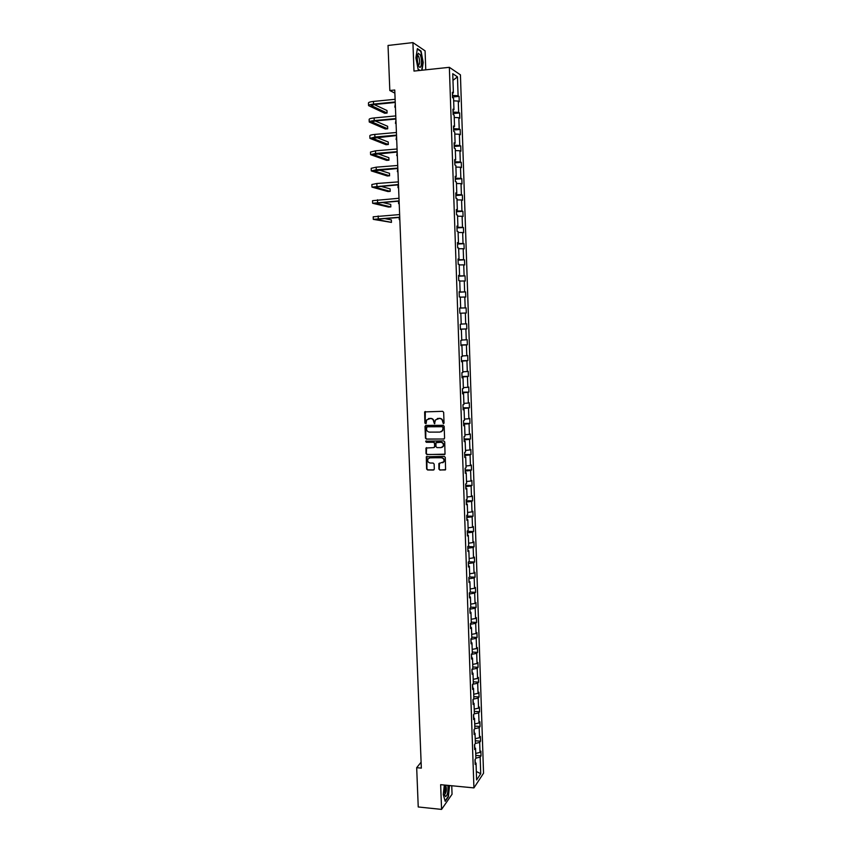 <?xml version="1.0" encoding="UTF-8"?>
<svg xmlns="http://www.w3.org/2000/svg" width="852" height="852" viewBox="0 0 852 852"><rect width="100%" height="100%" fill="white"/><g stroke="black" fill="none" stroke-linecap="round" stroke-linejoin="round"><path stroke-width="1.28" d="M443.391 423.689L444.041 422.986L443.658 412.315L442.657 411.324L424.637 411.91L424.892 423.093L426.128 423.476L426.628 419.919L430.537 418.481C432.401 418.662 433.466 419.727 433.721 421.665L434.467 423.742L435.5 419.898L439.451 418.428C441.325 418.609 442.39 419.663 442.646 421.612L443.391 423.689M437.268 418.534L439.76 418.321C441.634 418.502 442.689 419.567 442.944 421.506L443.743 423.582M425.318 411.484L425.201 422.986L425.925 423.678M428.396 418.588L430.856 418.385C432.709 418.566 433.774 419.621 434.03 421.559L434.818 423.625M438.94 469.09L439.941 470.08L445.585 469.633L445.276 457.396L444.275 456.395L426.298 456.789L426.618 468.994L427.597 469.984L433.402 470.038L434.318 469.047L434.137 464.042L433.146 463.051L430.26 463.03C428.023 462.529 427.257 461.177 427.96 458.962L430.068 457.726L441.379 457.769C443.604 458.248 444.393 459.601 443.732 461.805L438.876 463.563L438.94 469.09L440.239 469.942L445.319 469.942M425.766 69.821L425.084 50.854L412.922 42.6L413.987 71.078L449.355 67.319L473.925 787.898L440.654 784.671L441.57 809.4L418.236 806.972L416.681 767.695L421.335 768.121L394.753 90.014L389.822 90.514L394.87 93.145M412.922 42.6L388.033 45.454L389.822 90.514M443.658 439.131L444.584 438.13L444.158 426.32L443.168 425.318L425.925 425.404L425.01 426.405L425.457 438.152L426.447 439.153L444.137 438.993M444.723 441.879L445.021 454.169L427.022 454.595L426.032 453.594L425.979 448.045L433.721 447.609L434.637 446.608L434.509 443.274L433.519 442.284L426.277 442.284L425.68 441.208L443.722 440.878L444.723 441.879M441.57 809.4L452.05 794.245L451.741 785.746M475.086 762.465L476.044 763.126L475.16 764.414L474.99 759.643L475.885 758.355L475.544 748.248L474.649 749.504L474.489 744.712L475.384 743.466L475.033 733.327L474.138 734.541L473.978 729.738L474.873 728.535L474.532 718.364L473.637 719.535L473.467 714.711L474.372 713.55L474.021 703.347L473.126 704.487L472.956 699.652L473.861 698.533L473.52 688.299L472.615 689.385L472.445 684.539L473.35 683.464L473.009 673.197L472.104 674.251L471.933 669.384L472.839 668.351L472.498 658.053L471.582 659.065L471.422 654.187L472.327 653.196L471.976 642.866L471.071 643.835L470.9 638.947L471.816 637.988L471.465 627.636L470.549 628.563L470.389 623.653L471.294 622.737L470.954 612.354L470.027 613.238L469.867 608.317L470.783 607.455L470.432 597.028L469.516 597.88L469.345 592.939L470.261 592.108L469.91 581.66L468.994 582.47L468.824 577.518L469.74 576.729L469.388 566.25L468.462 567.006L468.302 562.043L469.218 561.298L468.866 550.786L467.94 551.5L467.769 546.526L468.696 545.823L468.344 535.28L467.418 535.951L467.247 530.956L468.174 530.306L467.823 519.731L466.885 520.359L466.715 515.343L467.652 514.736L467.29 504.128L466.353 504.714L466.182 499.687L467.12 499.112L466.758 488.484L465.82 489.016L465.65 483.979L466.587 483.457L466.236 472.785L465.288 473.286L465.117 468.227L466.065 467.748L465.703 457.045L464.755 457.492L464.585 452.423L465.533 451.986L465.171 441.251L464.212 441.655L464.042 436.575L464.99 436.181L464.628 425.414L463.68 425.776L463.509 420.675L464.457 420.334L464.095 409.535L463.137 409.844L462.966 404.732L463.925 404.434L463.552 393.603L462.593 393.869L462.423 388.736L463.382 388.48L463.019 377.617L462.05 377.841L461.88 372.697L462.838 372.484L462.476 361.589L461.507 361.759L461.337 356.605L462.295 356.434L461.933 345.507L460.964 345.635L460.783 340.459L461.752 340.342L461.379 329.383L460.41 329.458L460.24 324.271L461.209 324.197L460.836 313.206L459.867 313.238L460.836 313.206M459.867 308.041L466.119 307.892L466.289 312.993L465.352 313.035L465.714 323.877L466.651 323.813L466.821 328.915L465.884 328.989L466.246 339.81L467.173 339.692L467.343 344.772L466.417 344.9L466.768 355.689L467.705 355.529L467.876 360.588L466.939 360.769L467.301 371.515L468.227 371.312L468.398 376.36L467.471 376.584L467.823 387.298L468.749 387.053L468.919 392.09L467.993 392.346L468.355 403.039L469.271 402.74L469.441 407.767L468.515 408.065L468.877 418.726L469.793 418.385L469.963 423.391L469.047 423.742L469.399 434.371L470.315 433.987L470.485 438.972L469.569 439.366L469.921 449.962L470.837 449.536L470.996 454.51L470.08 454.947L470.432 465.512L471.348 465.043L471.518 470.006L470.602 470.485L470.954 481.018L471.859 480.507L472.029 485.448L471.124 485.97L471.465 496.471L472.381 495.917L472.54 500.848L471.635 501.413L471.987 511.882L472.892 511.285L473.052 516.205L472.146 516.813L472.498 527.25L473.403 526.611L473.563 531.51L472.658 532.159L473.009 542.564L473.904 541.893L474.074 546.782L473.169 547.474L473.52 557.847L474.415 557.123L474.575 562L473.68 562.735L474.031 573.077L474.915 572.31L475.086 577.166L474.191 577.944L474.532 588.263L475.427 587.454L475.586 592.3L474.692 593.12L475.043 603.397L475.927 602.556L476.087 607.391L475.203 608.243L475.544 618.499L476.428 617.615L476.587 622.429L475.704 623.323L476.044 633.547L476.928 632.621L477.088 637.424L476.204 638.361L476.545 648.564L477.429 647.595L477.589 652.376L476.705 653.356L477.045 663.527L477.919 662.515L478.078 667.297L477.205 668.309L477.546 678.448L478.419 677.404L478.579 682.164L477.706 683.219L478.036 693.326L478.909 692.239L479.069 696.979L478.196 698.086L478.536 708.161L479.399 707.032L479.559 711.761L478.696 712.9L479.026 722.954L479.9 721.782L480.049 726.5L479.186 727.683L479.516 737.704L480.39 736.49L480.539 741.197L479.676 742.422L480.006 752.401L480.869 751.166L481.029 755.852L480.166 757.108L480.72 773.733L476.609 779.953L476.044 763.126M449.355 67.319L460.431 74.838L483.542 773.222L473.925 787.898M459.686 308.051L460.666 308.009L459.686 308.03L459.867 313.238L466.289 312.993M460.666 308.009L460.293 296.975L459.313 296.965L459.132 291.735L460.112 291.767L459.739 280.702L458.759 280.638L458.578 275.398L459.558 275.473L459.185 264.376L458.206 264.269L458.025 259.008L459.015 259.125L458.632 247.996L457.652 247.836L457.471 242.564L458.451 242.735L458.078 231.563L457.087 231.361L456.906 226.068L457.897 226.291L457.524 215.087L456.534 214.832L456.352 209.528L457.343 209.794L456.96 198.559L455.969 198.26L455.788 192.935L456.778 193.255L456.406 181.977L455.405 181.625L455.224 176.289L456.225 176.652L455.841 165.352L454.84 164.947L454.659 159.59L455.66 160.006L455.277 148.663L454.276 148.216L454.095 142.838L455.096 143.306L454.712 131.932L453.701 131.432L453.52 126.032L454.531 126.554L454.148 115.137L453.136 114.583L452.945 109.184L453.956 109.748L453.573 98.299L452.561 97.692L452.38 92.272L453.392 92.889L452.742 73.709L457.471 76.85L458.099 95.775L459.079 96.372L459.26 101.686L458.28 101.1L458.653 112.389L459.633 112.943L459.803 118.236L458.834 117.704L459.207 128.961L460.176 129.461L460.357 134.744L459.377 134.254L459.76 145.479L460.73 145.926L460.9 151.198L459.931 150.761L460.304 161.944L461.273 162.349L461.454 167.599L460.485 167.205L460.857 178.356L461.816 178.718L461.997 183.947L461.028 183.606L461.401 194.725L462.359 195.033L462.54 200.252L461.571 199.964L461.944 211.04L462.902 211.307L463.073 216.504L462.114 216.259L462.487 227.314L463.445 227.527L463.616 232.713L462.657 232.511L463.03 243.523L463.978 243.693L464.159 248.869L463.2 248.709L463.573 259.69L464.521 259.817L464.691 264.972L463.744 264.865L464.106 275.814L465.054 275.888L465.224 281.032L464.276 280.968L464.638 291.885L465.586 291.906L465.756 297.039L464.809 297.028L465.181 307.902L466.119 307.892M474.756 747.726L474.649 744.488M475.714 753.445L480.006 752.401M475.384 743.434L479.676 742.422M474.585 747.619L475.544 748.248M474.255 732.827L474.138 729.514M475.224 738.705L479.516 737.704M474.745 728.705L479.186 727.683M474.085 732.709L475.033 733.327M473.744 717.874L473.627 714.508M474.724 723.934L479.026 722.954M474.074 713.933L478.696 712.9M473.574 717.767L474.532 718.364M473.243 702.889L473.126 699.449M474.223 709.109L478.536 708.161M473.382 699.119L478.196 698.086M473.062 702.783L474.021 703.347M472.732 687.852L472.615 684.348M473.712 694.252L478.036 693.326M472.679 684.273L477.706 683.219M472.562 687.756L473.52 688.299M472.221 672.771L471.987 669.331M473.211 679.342L477.546 678.448M472.104 669.342L477.205 668.309M472.051 672.675L473.009 673.197M471.71 657.648L471.422 654.347M472.711 664.39L477.045 663.527M471.593 654.357L476.705 653.356M471.539 657.552L472.498 658.053M471.188 642.472L470.911 639.319M472.2 649.394L476.545 648.564M471.081 639.33L476.204 638.361M471.018 642.397L471.976 642.866M470.677 627.264L470.41 624.25M471.688 634.357L476.044 633.547M470.57 624.26L475.704 623.323M470.506 627.178L471.465 627.636M470.155 612.002L469.889 609.127M471.177 619.276L475.544 618.499M470.059 609.137L475.203 608.243M469.984 611.928L470.954 612.354M469.644 596.698L469.377 593.972M470.666 604.153L475.043 603.397M469.548 593.982L474.692 593.12M469.473 596.624L470.432 597.028M469.122 581.352L468.866 578.764M470.155 588.977L474.532 588.263M469.037 578.774L474.191 577.944M468.951 581.277L469.91 581.66M468.6 565.952L468.344 563.513M469.644 573.769L474.031 573.077M468.515 563.523L473.68 562.735M468.43 565.888L469.388 566.25M468.078 550.509L467.833 548.219M469.132 558.507L473.52 557.847M468.004 548.219L473.169 547.474M467.908 550.456L468.866 550.786M467.556 535.024L467.311 532.873M468.611 543.203L473.009 542.564M467.482 532.883L472.658 532.159M467.375 534.971L468.344 535.28M467.024 519.486L466.789 517.494M468.089 527.846L472.498 527.25M466.96 517.494L472.146 516.813M466.853 519.443L467.823 519.731M466.502 503.905L466.268 502.062M467.567 512.457L471.987 511.882M466.438 502.062L471.635 501.413M466.321 503.862L467.29 504.128M465.969 488.281L465.735 486.577M467.045 497.014L471.465 496.471M465.916 486.577L471.124 485.97M465.799 488.239L466.758 488.484M465.437 472.604L465.213 471.06M466.523 481.518L470.954 481.018M465.384 471.06L470.602 470.485M465.267 472.572L466.236 472.785M464.904 456.885L464.681 455.49M466.001 465.991L470.432 465.512M464.862 455.49L470.08 454.947M464.734 456.853L465.703 457.045M464.372 441.112L464.159 439.866M465.48 450.41L469.921 449.962M464.329 439.866L469.569 439.366M464.202 441.091L465.171 441.251M463.839 425.297L463.626 424.2M464.947 434.776L469.399 434.371M463.797 424.2L469.047 423.742M463.658 425.276L464.628 425.414M463.296 409.439L463.094 408.491M464.415 419.109L468.877 418.726M463.264 408.491L468.515 408.065M463.126 409.418L464.095 409.535M462.764 393.528L462.561 392.74M463.882 403.39L468.355 403.039M462.732 392.729L467.993 392.346M462.583 393.507L463.552 393.603M462.221 377.564L462.029 376.935M463.35 387.617L467.823 387.298M462.199 376.925L467.471 376.584M462.04 377.553L463.019 377.617M462.817 371.802L467.301 371.515M461.656 361.078L466.939 360.769M461.507 361.546L462.476 361.589M462.285 355.944L466.768 355.689M461.124 345.177L466.417 344.9M460.953 345.486L461.933 345.507M461.741 340.033L466.246 339.81M460.581 329.223L465.884 328.989M460.41 329.394L461.379 329.383M465.352 313.035L459.867 313.238M461.209 324.069L465.714 323.877M459.867 308.094L465.181 307.902M460.293 297.156L464.809 297.028M459.324 292.034L464.638 291.885M459.75 281.075L464.276 280.968M459.143 291.831L460.112 291.767M458.77 275.92L464.106 275.814M459.207 264.929L463.744 264.865M458.589 275.569L459.558 275.473M458.206 259.232L458.057 259.764M458.227 259.764L463.573 259.69M458.664 248.741L463.2 248.709M458.035 259.253L459.015 259.125M457.652 242.852L457.503 243.565M457.684 243.555L463.03 243.523M458.11 232.511L462.657 232.511M457.481 242.884L458.451 242.735M457.098 226.43L456.949 227.303M457.13 227.292L462.487 227.314M457.556 216.227L462.114 216.259M456.928 226.462L457.897 226.291M456.544 209.965L456.395 210.998M456.576 210.987L461.944 211.04M457.013 199.89L461.571 199.964M456.363 209.997L457.343 209.794M455.98 193.436L455.841 194.639M456.022 194.629L461.401 194.725M456.459 183.51L461.028 183.606M455.809 193.479L456.778 193.255M455.415 176.865L455.287 178.238M455.469 178.217L460.857 178.356M455.895 167.067L460.485 167.205M455.245 176.907L456.225 176.652M454.861 160.24L454.734 161.784M454.904 161.763L460.304 161.944M455.341 150.58L459.931 150.761M454.68 160.293L455.66 160.006M454.286 143.562L454.169 145.277M454.35 145.255L459.76 145.479M454.787 134.052L459.377 134.254M454.116 143.615L455.096 143.306M453.722 126.831L453.615 128.716M453.786 128.695L459.207 128.961M454.222 117.459L458.834 117.704M453.552 126.895L454.531 126.554M453.157 110.046L453.051 112.102M453.221 112.091L458.653 112.389M453.658 100.824L458.28 101.1M452.976 110.121L453.956 109.748M452.582 93.219L452.487 95.445M452.657 95.424L458.099 95.775M457.471 76.85L452.966 80.344M421.101 762.199L416.681 767.695M475.256 762.583L475.15 759.409M452.412 93.283L453.392 92.889M475.874 758.152L480.166 757.108M480.72 773.733L476.321 771.454M452.54 97.011L459.079 96.372M453.094 113.55L459.633 112.943M453.658 130.036L460.176 129.461M454.212 146.469L460.73 145.926M454.766 162.86L461.273 162.349M455.319 179.197L461.816 178.718M455.873 195.491L462.359 195.033M456.427 211.722L462.902 211.307M456.97 227.91L463.445 227.527M457.524 244.055L463.978 243.693M458.067 260.148L464.521 259.817M458.61 276.186L465.054 275.888M459.153 292.183L465.586 291.906M460.399 329.117L466.821 328.915M460.943 344.953L467.343 344.772M461.475 360.737L467.876 360.588M462.008 376.488L468.398 376.36M462.54 392.176L468.919 392.09M463.073 407.831L469.441 407.767M463.594 423.423L469.963 423.391M464.127 438.982L470.485 438.972M464.649 454.489L470.996 454.51M465.181 469.953L471.518 470.006M465.703 485.374L472.029 485.448M466.225 500.742L472.54 500.848M466.736 516.078L473.052 516.205M467.258 531.36L473.563 531.51M467.769 546.59L474.074 546.782M468.6 561.798L474.575 562M469.473 576.964L475.086 577.166M470.261 592.076L475.586 592.3M470.773 607.146L476.087 607.391M471.284 622.162L476.587 622.429M471.784 637.136L477.088 637.424M472.296 652.068L477.589 652.376M472.796 666.956L478.078 667.297M473.297 681.802L478.579 682.164M473.797 696.606L479.069 696.979M474.298 711.367L479.559 711.761M474.788 726.085L480.049 726.5M475.288 740.761L480.539 741.197M475.778 755.394L481.029 755.852M422.006 70.226L423.21 62.526L421.037 51.077L417.373 48.617L415.904 57.829L418.14 69.395L419.855 70.45M444.339 785.033L443.274 794.575L445.202 801.338L448.365 796.801L449.558 785.533M444.403 792.168L444.808 787.621M425.808 425.414L425.776 438.034L426.756 439.025L443.956 439.014M442.859 427.427L442.156 426.724L427.033 426.799L426.447 428.939C426.703 430.878 427.757 431.932 429.61 432.124L439.952 432.092L442.497 430.59L443.157 427.321L442.156 426.724M427.342 426.692L442.454 426.618M441.102 431.847L442.795 430.473L442.902 428.875M443.157 427.321L443.21 428.769M426.586 447.609L426.351 453.466L427.342 454.457L444.733 454.489M434.211 447.46L434.946 446.48L434.818 443.157L433.828 442.156L426.277 442.284M426.17 440.889L426.596 442.156M440.963 447.62L443.104 446.341C443.796 444.116 443.019 442.763 440.772 442.273L435.979 442.742L435.968 446.608L436.969 447.609L440.963 447.62M442.05 447.364L443.413 446.214C444.094 443.988 443.317 442.635 441.08 442.156L440.772 442.273M436.597 442.294L441.08 442.156M439.462 463.115L439.249 468.941M442.752 462.796L444.03 461.667C444.691 459.462 443.903 458.12 441.687 457.641L441.379 457.769M429.259 457.865L441.687 457.641M426.895 456.342L426.927 468.845L427.917 469.846L433.934 469.857M420.43 51.141L421.037 51.077M395.445 107.629L394.827 107.128L395.403 106.521M394.817 107.054L395.296 103.912M368.565 105.531L368.458 102.986C368.522 102.315 370.183 101.793 373.442 101.431L395.115 99.29M395.243 102.474L374.465 104.508L371.142 105.531L387.074 113.039L384.753 113.263L368.575 105.616C368.628 104.956 370.29 104.445 373.549 104.082L395.221 101.952M387.074 113.039L386.978 110.504L374.22 104.53M396.073 123.785L395.456 123.338L396.031 122.773M395.456 123.263L395.935 120.175M396.702 139.898L396.095 139.483L396.67 138.972M396.095 139.419L396.563 136.384M369.246 121.942L369.14 119.386C369.204 118.769 370.865 118.29 374.124 117.949L395.765 115.915M395.892 119.046L375.146 120.973L371.823 121.932L387.703 128.801L385.392 129.003L369.257 122.017C369.321 121.399 370.982 120.931 374.23 120.59L395.871 118.566M387.703 128.801L387.607 126.277L375.263 120.963M369.928 138.29L369.832 135.745C369.896 135.18 371.547 134.733 374.805 134.414L396.414 132.486M396.531 135.564L372.494 138.28L388.331 144.51L386.02 144.712L369.938 138.365L374.912 137.044L396.521 135.127M388.331 144.51L388.235 141.996L376.382 137.353M420.238 54.89L418.3 53.271C416.905 55.731 416.905 59.608 418.289 64.912L418.545 65.572C421.048 71.76 422.784 60.62 420.238 54.89M418.353 65.072C419.93 64.443 420.079 61.653 418.801 56.701L417.384 55.689M420.089 70.428L418.108 69.204M417.31 49.043L420.792 51.376L422.901 62.473L421.687 70.258M445.468 785.139L444.744 795.225L445.543 796.62C447.545 795.342 448.322 791.593 447.886 785.374M444.574 794.373L444.68 794.437C446.427 792.477 446.81 789.527 445.83 785.587L445.543 785.15M449.238 785.512L448.12 796.577L445.085 800.923M397.341 155.969L396.723 155.596L397.298 155.128M396.723 155.533L397.202 152.54M370.609 154.595L370.503 152.05L375.476 150.825L397.064 149.004M397.181 152.039L373.176 154.574L388.959 160.176L386.648 160.368L370.62 154.659L375.583 153.445L397.17 151.645M388.959 160.176L388.863 157.673L377.585 153.679M397.969 171.987L397.351 171.657L397.937 171.231M397.351 171.603L397.831 168.653M371.291 170.858L371.184 168.313L376.158 167.184L397.714 165.469M397.831 168.462L373.847 170.826L389.588 175.8L387.277 175.97L371.291 170.911L376.264 169.804L397.809 168.1M389.588 175.8L389.492 173.297L378.884 169.953M398.587 187.962L397.99 187.664L398.566 187.291M397.98 187.621L398.108 184.852M371.962 187.067L371.855 184.522L376.829 183.5L398.353 181.891M398.47 184.831L374.518 187.025L390.205 191.37L387.905 191.54L371.973 187.11L398.459 184.511M390.205 191.37L390.109 188.878L380.354 186.173M399.215 203.884L398.608 203.628L399.194 203.298M372.643 203.223L372.537 200.678L398.992 198.26M399.109 201.147L375.189 203.181L390.834 206.908L388.533 207.057L372.643 203.266L399.098 200.88M390.834 206.908L390.727 204.416L382.026 202.339M399.833 219.763L399.237 219.55L399.822 219.262M373.314 219.337L373.208 216.791L399.631 214.576M399.748 217.42L375.86 219.284L391.451 222.393L373.314 219.369L399.737 217.185M391.451 222.393L391.356 219.912L384.028 218.442M373.442 101.431L373.549 104.082M371.44 105.158L371.472 105.829M374.124 117.949L374.23 120.59M372.122 121.591L372.154 122.198M374.805 134.414L374.912 137.044M372.803 137.96L372.825 138.525M375.476 150.825L375.583 153.445M376.158 167.184L376.264 169.804M376.829 183.5L376.935 186.109M377.5 199.762L377.606 202.371M378.16 215.982L378.267 218.581M417.48 55.604L418.3 53.271M417.373 55.817L418.225 55.721M398.512 201.189L398.608 203.585M399.151 217.462L399.237 219.518"/></g></svg>
